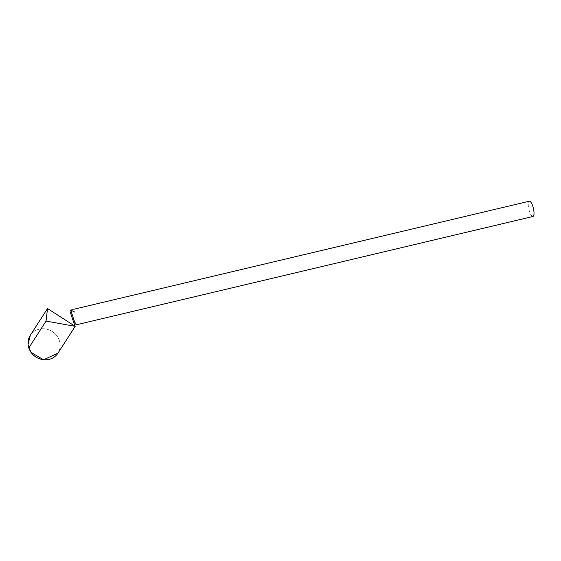 <?xml version="1.0" encoding="UTF-8"?>
<svg xmlns="http://www.w3.org/2000/svg" width="561" height="561" viewBox="0 0 561 561"><rect width="100%" height="100%" fill="white"/><g stroke="black" fill="none" stroke-linecap="round" stroke-linejoin="round"><path stroke-width="0.42" stroke-dasharray="2.81 2.1" d="M74.992 312.197L75.335 324.202L74.62 325.198L76.03 324.861M70.104 311.635L70.707 310.03L529.121 201.294A7.847 2.307 -103.3 0 0 528.721 208.601A7.847 2.307 -103.3 0 0 532.207 216.301A7.847 2.307 -103.3 0 0 532.95 216.483M529.325 201.21A7.847 2.307 -103.3 0 0 529.121 201.294L70.707 310.03M57.937 353.178A16.451 15.133 32.8 0 0 52.285 331.551A16.451 15.133 32.8 0 0 30.266 335.373A16.451 15.133 -147.2 0 1 52.285 331.551A16.451 15.133 -147.2 0 1 57.937 353.178M43.625 359.72L43.393 358.949L43.625 359.72M70.995 309.924L74.262 309.153"/><path stroke-width="0.84" d="M70.707 310.03L75.335 324.202L70.707 310.03L71.331 309.882L70.707 310.03L74.992 312.197M74.62 325.198L70.104 311.635M76.03 324.861L532.95 216.483A7.847 2.307 -103.3 0 0 533.385 208.313A7.847 2.307 -103.3 0 0 529.325 201.21L74.262 309.153M46.058 321.074L47.524 308.536L75.202 326.341L46.058 321.074L28.8 347.904A16.451 15.133 32.8 0 0 43.625 359.72A16.451 15.133 32.8 0 0 57.937 353.178A16.451 15.133 -147.2 0 1 43.625 359.72A16.451 15.133 -147.2 0 1 28.8 347.904L46.058 321.074M47.524 308.536L30.266 335.373A16.451 15.133 32.8 0 0 28.8 347.904A16.451 15.133 -147.2 0 1 30.266 335.373L28.05 344.496L30.855 352.231L43.534 359.79L57.937 353.178L75.202 326.341"/></g></svg>
